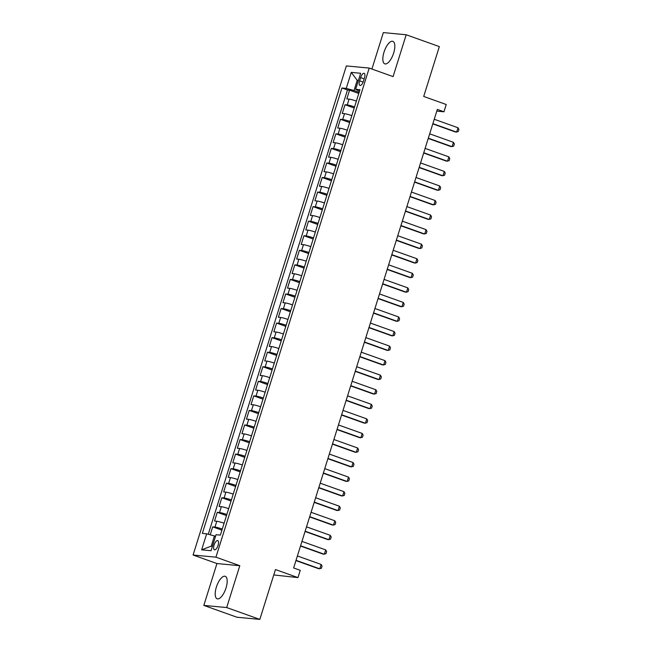 <?xml version="1.0" encoding="UTF-8"?>
<svg xmlns="http://www.w3.org/2000/svg" width="652" height="652" viewBox="0 0 652 652"><rect width="100%" height="100%" fill="white"/><g stroke="black" fill="none" stroke-linecap="round" stroke-linejoin="round"><path stroke-width="0.98" d="M226.008 588.006A11.948 4.719 -70.3 0 0 225.209 576.303A11.948 4.719 -70.3 0 0 216.366 587.102A11.948 4.719 -70.3 0 0 217.165 598.805A11.948 4.719 -70.3 0 0 226.008 588.006M393.653 53.056A11.948 4.719 -70.3 0 0 392.854 41.353A11.948 4.719 -70.3 0 0 384.012 52.144A11.948 4.719 -70.3 0 0 384.81 63.855A11.948 4.719 -70.3 0 0 393.653 53.056M218.053 545.39A4.898 1.932 -70.3 0 0 217.727 540.581A4.898 1.932 -70.3 0 0 214.092 545.015A4.898 1.932 -70.3 0 0 214.427 549.815A4.898 1.932 -70.3 0 0 218.053 545.39M273.758 574.95L297.98 577.599L300.262 570.321L293.636 567.949L437.329 109.422L443.963 111.794L446.237 104.516L423.71 96.455L439.334 46.602L406.196 34.76L383.335 32.6L371.909 69.039M203.823 605.398L236.961 617.24L259.83 619.4L226.692 607.558L239.806 565.708L215.942 557.175L193.082 555.023L216.945 563.548L203.823 605.398L226.692 607.558M215.942 557.175L369.219 68.077L346.359 65.925L193.082 555.023M356.399 101.084A6.129 0.562 -162.6 0 0 349.081 99.112L346.823 98.9L349.562 90.172L358.779 93.464M354.574 106.904A6.129 0.562 -162.6 0 0 347.255 104.939L344.998 104.727L354.223 108.02M344.998 104.727L342.259 113.456L344.517 113.668A6.129 0.562 -162.6 0 1 351.835 115.64M347.272 130.196A6.129 0.562 -162.6 0 0 339.953 128.232L337.703 128.012L340.442 119.283L349.659 122.576M342.707 144.752A6.129 0.562 -162.6 0 0 335.397 142.788L333.139 142.576L335.878 133.839L345.095 137.132M338.152 159.308A6.129 0.562 -162.6 0 0 330.833 157.344L328.575 157.132L331.314 148.395L340.54 151.688M333.588 173.864A6.129 0.562 -162.6 0 0 326.269 171.9L324.02 171.688L326.75 162.951L335.976 166.244M329.024 188.42A6.129 0.562 -162.6 0 0 321.713 186.456L319.456 186.244L322.194 177.507L331.412 180.808M324.468 202.976A6.129 0.562 -162.6 0 0 317.149 201.012L314.892 200.8L317.63 192.063L326.848 195.364M319.904 217.532A6.129 0.562 -162.6 0 0 312.585 215.567L310.328 215.356L313.066 206.619L322.292 209.92M315.34 232.088A6.129 0.562 -162.6 0 0 308.021 230.123L305.772 229.911L308.51 221.175L317.728 224.475M310.776 246.652A6.129 0.562 -162.6 0 0 303.465 244.679L301.208 244.467L303.946 235.731L313.164 239.031M306.22 261.207A6.129 0.562 -162.6 0 0 298.901 259.235L296.644 259.023L299.382 250.286L308.608 253.587M301.656 275.763A6.129 0.562 -162.6 0 0 294.337 273.791L292.088 273.579L294.818 264.851L304.044 268.143M297.092 290.319A6.129 0.562 -162.6 0 0 289.781 288.347L287.524 288.135L290.262 279.406L299.48 282.699M292.528 304.875A6.129 0.562 -162.6 0 0 285.217 302.903L282.96 302.691L285.698 293.962L294.916 297.255M287.972 319.431A6.129 0.562 -162.6 0 0 280.653 317.467L278.396 317.247L281.134 308.518L290.36 311.811M283.408 333.987A6.129 0.562 -162.6 0 0 276.089 332.023L273.84 331.803L276.57 323.074L285.796 326.367M278.844 348.543A6.129 0.562 -162.6 0 0 271.534 346.579L269.276 346.367L272.014 337.63L281.232 340.923M274.288 363.099A6.129 0.562 -162.6 0 0 266.97 361.135L264.712 360.923L267.45 352.186L276.676 355.479M269.724 377.655A6.129 0.562 -162.6 0 0 262.406 375.691L260.148 375.479L262.886 366.742L272.112 370.043M265.16 392.211A6.129 0.562 -162.6 0 0 257.85 390.246L255.592 390.035L258.331 381.298L267.548 384.598M260.596 406.767A6.129 0.562 -162.6 0 0 253.286 404.802L251.028 404.59L253.767 395.854L262.984 399.154M256.04 421.322A6.129 0.562 -162.6 0 0 248.722 419.358L246.464 419.146L249.203 410.41L258.428 413.71M251.476 435.878A6.129 0.562 -162.6 0 0 244.158 433.914L241.908 433.702L244.639 424.965L253.864 428.266M246.912 450.442A6.129 0.562 -162.6 0 0 239.602 448.47L237.344 448.258L240.083 439.521L249.3 442.822M242.357 464.998A6.129 0.562 -162.6 0 0 235.038 463.026L232.78 462.814L235.519 454.085L244.736 457.378M237.793 479.554A6.129 0.562 -162.6 0 0 230.474 477.582L228.216 477.37L230.955 468.641L240.18 471.934M233.229 494.11A6.129 0.562 -162.6 0 0 225.91 492.138L223.66 491.926L226.399 483.197L235.617 486.49M228.665 508.666A6.129 0.562 -162.6 0 0 221.354 506.694L219.096 506.482L221.835 497.753L231.052 501.046M224.109 523.222A6.129 0.562 -162.6 0 0 216.79 521.258L214.532 521.038L217.271 512.309L226.497 515.602M360.637 77.612L359.635 80.815A4.751 1.874 -70.3 0 0 359.945 85.461A4.751 1.874 -70.3 0 0 363.466 81.174L364.468 77.971A4.751 1.874 -70.3 0 0 364.15 73.317A4.751 1.874 -70.3 0 0 360.637 77.612L364.183 78.876M358.323 80.726L357.214 80.335L354.028 90.522L346.253 88.395L341.925 87.987L202.34 533.409L206.66 533.817L201.647 549.832L211.036 550.72L216.056 534.705L220.376 535.113L359.969 89.683L355.642 89.275L359.464 91.296M346.253 88.395L351.265 72.38L360.662 73.269L355.642 89.275M349.562 90.172L347.492 89.976L208.265 534.257M222.283 529.041A6.129 0.562 17.4 0 0 214.964 527.077L212.707 526.865L210.221 534.795M217.271 512.309L219.528 512.521A6.129 0.562 17.4 0 1 226.839 514.485M221.835 497.753L224.092 497.965A6.129 0.562 17.4 0 1 231.403 499.929M226.399 483.197L228.648 483.409A6.129 0.562 17.4 0 1 235.967 485.373M230.955 468.641L233.212 468.853A6.129 0.562 17.4 0 1 240.531 470.817M235.519 454.085L237.776 454.297A6.129 0.562 17.4 0 1 245.087 456.261M240.083 439.521L242.332 439.741A6.129 0.562 17.4 0 1 249.651 441.706M244.639 424.965L246.896 425.177A6.129 0.562 17.4 0 1 254.215 427.15M249.203 410.41L251.46 410.621A6.129 0.562 17.4 0 1 258.779 412.594M253.767 395.854L256.024 396.066A6.129 0.562 17.4 0 1 263.335 398.038M258.331 381.298L260.58 381.51A6.129 0.562 17.4 0 1 267.899 383.482M262.886 366.742L265.144 366.954A6.129 0.562 17.4 0 1 272.463 368.926M267.45 352.186L269.708 352.398A6.129 0.562 17.4 0 1 277.018 354.362M272.014 337.63L274.264 337.842A6.129 0.562 17.4 0 1 281.582 339.806M276.57 323.074L278.828 323.286A6.129 0.562 17.4 0 1 286.147 325.25M281.134 308.518L283.392 308.73A6.129 0.562 17.4 0 1 290.71 310.694M285.698 293.962L287.956 294.174A6.129 0.562 17.4 0 1 295.266 296.138M290.262 279.406L292.512 279.618A6.129 0.562 17.4 0 1 299.83 281.582M294.818 264.851L297.076 265.062A6.129 0.562 17.4 0 1 304.394 267.027M299.382 250.286L301.64 250.507A6.129 0.562 17.4 0 1 308.95 252.471M303.946 235.731L306.204 235.951A6.129 0.562 17.4 0 1 313.514 237.915M308.51 221.175L310.76 221.387A6.129 0.562 17.4 0 1 318.078 223.359M313.066 206.619L315.323 206.831A6.129 0.562 17.4 0 1 322.642 208.803M317.63 192.063L319.887 192.275A6.129 0.562 17.4 0 1 327.198 194.247M322.194 177.507L324.443 177.719A6.129 0.562 17.4 0 1 331.762 179.691M326.75 162.951L329.007 163.163A6.129 0.562 17.4 0 1 336.326 165.135M331.314 148.395L333.571 148.607A6.129 0.562 17.4 0 1 340.89 150.571M335.878 133.839L338.135 134.051A6.129 0.562 17.4 0 1 345.446 136.015M340.442 119.283L342.691 119.495A6.129 0.562 17.4 0 1 350.01 121.459M359.138 92.348L354.028 90.522M297.98 577.599L275.454 569.546L259.83 619.4M369.219 68.077L393.083 76.61L406.196 34.76M436.799 111.117L443.963 111.794M358.413 80.441L357.214 80.335L351.265 72.38M215.543 536.343L214.435 535.952L211.24 546.14L212.438 546.254M347.492 89.976L341.925 87.987M212.707 526.865L221.933 530.157M206.66 533.817L214.435 535.952M201.647 549.832L211.24 546.14M239.806 565.708L216.945 563.548M434.248 119.267L457.997 127.759L458.918 129.422L458.234 131.606L455.52 132.022L432.798 123.896M457.997 127.759L456.628 132.128L432.879 123.635M429.684 133.823L453.433 142.315L454.354 143.978L453.67 146.162L450.956 146.578L428.234 138.452M453.433 142.315L452.072 146.684L428.315 138.191M425.12 148.379L448.878 156.871L449.79 158.534L449.106 160.718L446.392 161.134L423.67 153.008M448.878 156.871L447.508 161.24L423.751 152.747M420.564 162.935L444.314 171.427L445.234 173.09L444.55 175.274L441.836 175.69L419.114 167.564M444.314 171.427L442.944 175.795L419.195 167.303M416 177.491L439.75 185.983L440.671 187.646L439.986 189.83L437.272 190.245L414.55 182.12M439.75 185.983L438.38 190.351L414.631 181.859M411.436 192.047L435.194 200.539L436.106 202.201L435.422 204.386L432.708 204.801L409.986 196.676M435.194 200.539L433.824 204.907L410.067 196.415M406.872 206.602L430.63 215.095L431.542 216.757L430.858 218.942L428.144 219.357L405.422 211.232M430.63 215.095L429.261 219.463L405.511 210.971M402.317 221.158L426.066 229.651L426.987 231.313L426.302 233.497L423.588 233.913L400.866 225.796M426.066 229.651L424.697 234.019L400.947 225.527M397.753 235.722L421.502 244.207L422.423 245.869L421.738 248.053L419.024 248.469L396.302 240.352M421.502 244.207L420.132 248.575L396.383 240.083M393.189 250.278L416.946 258.762L417.859 260.433L417.174 262.609L414.46 263.025L391.738 254.908M416.946 258.762L415.577 263.131L391.819 254.639M388.633 264.834L412.382 273.318L413.303 274.989L412.618 277.173L409.904 277.581L387.182 269.463M412.382 273.318L411.013 277.687L387.264 269.195M384.069 279.39L407.818 287.882L408.739 289.545L408.054 291.729L405.34 292.137L382.618 284.019M407.818 287.882L406.449 292.243L382.7 283.759M379.505 293.946L403.262 302.438L404.175 304.101L403.49 306.285L400.776 306.701L378.054 298.575M403.262 302.438L401.893 306.799L378.136 298.314M374.941 308.502L398.698 316.994L399.611 318.657L398.926 320.841L396.212 321.257L373.49 313.131M398.698 316.994L397.329 321.354L373.572 312.87M370.385 323.058L394.134 331.55L395.055 333.213L394.37 335.397L391.656 335.813L368.934 327.687M394.134 331.55L392.765 335.919L369.016 327.426M365.821 337.614L389.57 346.106L390.491 347.769L389.806 349.953L387.092 350.368L364.37 342.243M389.57 346.106L388.201 350.474L364.452 341.982M361.257 352.17L385.014 360.662L385.927 362.325L385.242 364.509L382.528 364.924L359.806 356.799M385.014 360.662L383.645 365.03L359.888 356.538M356.701 366.726L380.45 375.218L381.363 376.88L380.686 379.065L377.973 379.48L355.242 371.355M380.45 375.218L379.081 379.586L355.332 371.094M352.137 381.281L375.886 389.774L376.807 391.436L376.123 393.621L373.409 394.036L350.686 385.911M375.886 389.774L374.517 394.142L350.768 385.65M347.573 395.837L371.322 404.33L372.243 405.992L371.558 408.176L368.845 408.592L346.122 400.467M371.322 404.33L369.961 408.698L346.204 400.206M343.009 410.393L366.766 418.886L367.679 420.548L366.994 422.732L364.281 423.148L341.558 415.031M366.766 418.886L365.397 423.254L341.64 414.762M338.453 424.949L362.202 433.441L363.123 435.104L362.439 437.288L359.725 437.704L337.002 429.587M362.202 433.441L360.833 437.81L337.084 429.318M333.889 439.513L357.638 447.997L358.559 449.66L357.875 451.844L355.161 452.26L332.438 444.142M357.638 447.997L356.269 452.366L332.52 443.873M329.325 454.069L353.082 462.553L353.995 464.224L353.311 466.4L350.597 466.816L327.875 458.698M353.082 462.553L351.713 466.922L327.956 458.429M324.761 468.625L348.518 477.109L349.431 478.78L348.747 480.964L346.033 481.372L323.31 473.254M348.518 477.109L347.149 481.478L323.4 472.993M320.205 483.181L343.954 491.673L344.875 493.336L344.191 495.52L341.477 495.927L318.755 487.81M343.954 491.673L342.585 496.033L318.836 487.549M315.641 497.737L339.39 506.229L340.311 507.892L339.627 510.076L336.913 510.492L314.191 502.366M339.39 506.229L338.029 510.589L314.272 502.105M311.077 512.293L334.835 520.785L335.747 522.448L335.063 524.632L332.349 525.047L309.627 516.922M334.835 520.785L333.465 525.153L309.708 516.661M306.522 526.849L330.271 535.341L331.192 537.003L330.507 539.188L327.793 539.603L305.071 531.478M330.271 535.341L328.901 539.709L305.152 531.217M301.957 541.404L325.707 549.897L326.628 551.559L325.943 553.744L323.229 554.159L300.507 546.034M325.707 549.897L324.337 554.265L300.588 545.773M297.393 555.96L321.151 564.453L322.064 566.115L321.379 568.299L318.665 568.715L295.943 560.59M321.151 564.453L319.782 568.821L296.024 560.329M347.255 104.939L349.081 99.112M214.964 527.077L216.79 521.258M219.528 512.521L221.354 506.694M224.092 497.965L225.91 492.138M228.648 483.409L230.474 477.582M233.212 468.853L235.038 463.026M237.776 454.297L239.602 448.47M242.332 439.741L244.158 433.914M246.896 425.177L248.722 419.358M251.46 410.621L253.286 404.802M256.024 396.066L257.85 390.246M260.58 381.51L262.406 375.691M265.144 366.954L266.97 361.135M269.708 352.398L271.534 346.579M274.264 337.842L276.089 332.023M278.828 323.286L280.653 317.467M283.392 308.73L285.217 302.903M287.956 294.174L289.781 288.347M292.512 279.618L294.337 273.791M297.076 265.062L298.901 259.235M301.64 250.507L303.465 244.679M306.204 235.951L308.021 230.123M310.76 221.387L312.585 215.567M315.323 206.831L317.149 201.012M319.887 192.275L321.713 186.456M324.443 177.719L326.269 171.9M329.007 163.163L330.833 157.344M333.571 148.607L335.397 142.788M338.135 134.051L339.953 128.232M342.691 119.495L344.517 113.668M363.14 82.07L359.635 80.815"/></g></svg>
